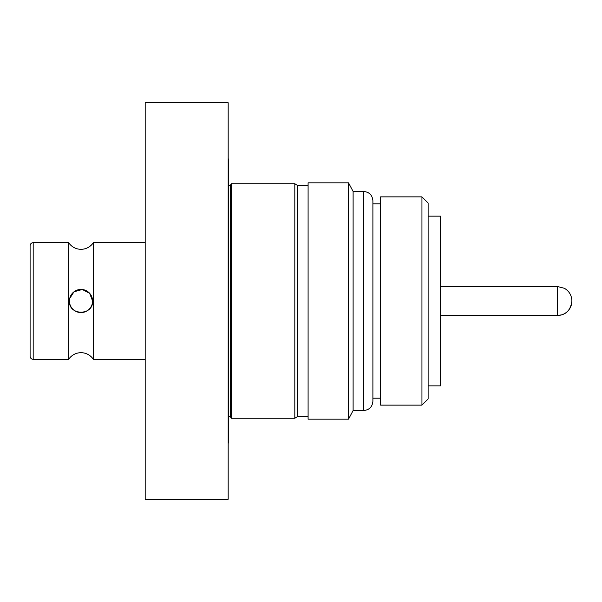 <?xml version="1.0" encoding="UTF-8"?>
<svg xmlns="http://www.w3.org/2000/svg" width="602" height="602" viewBox="0 0 602 602"><rect width="100%" height="100%" fill="white"/><g stroke="black" fill="none" stroke-linecap="round" stroke-linejoin="round"><path stroke-width="0.9" d="M69.441 301A11.573 11.573 0 0 1 81.007 289.427A11.573 11.573 0 0 1 92.58 301A11.573 11.573 0 0 1 81.007 312.573A11.573 11.573 0 0 1 69.441 301C68.508 315.915 93.573 315.854 92.58 301L89.63 293.287L82.301 289.502L74.038 291.767L69.719 298.464M145.187 242.689L93.348 242.689L93.348 359.311A14.809 14.809 0 0 0 68.673 359.311L68.673 242.689L33.185 242.689L33.185 359.311A3.085 3.085 0 0 1 30.1 356.226L30.1 245.774A3.085 3.085 0 0 1 33.185 242.689M93.348 242.689A14.809 14.809 0 0 1 68.673 242.689M228.181 102.761L228.181 499.239L145.187 499.239L145.187 102.761L228.181 102.761M308.096 416.704L297.298 416.704L297.298 185.296L294.814 183.753L231.303 183.753L231.303 418.247L294.814 418.247L294.814 183.753M231.303 418.247L230.34 416.704L230.34 185.296L228.73 185.296L228.73 162.277L228.181 158.221M348.52 336.932L348.52 182.827L308.096 182.827L308.096 419.173L348.52 419.173L348.52 336.932M363.631 191.466L363.631 410.534C369.259 409.985 372.345 406.899 372.894 401.278L372.894 200.722C372.345 195.101 369.259 192.015 363.631 191.466L353.111 191.466L348.52 182.827M363.631 410.534L353.111 410.534L353.111 191.466M421.949 196.869L428.12 203.04L428.12 398.96L421.949 405.131L421.949 196.869L380.607 196.869L380.607 405.131L421.949 405.131M428.12 216.148L440.461 216.148L440.461 385.852L428.12 385.852M372.894 241.251L372.894 203.807L380.607 203.807M440.461 315.501L557.399 315.501L561.809 314.816C567.513 313.175 570.877 308.57 571.9 301A14.501 14.493 180 0 1 557.399 315.493L557.399 286.499L440.461 286.499M228.181 443.719L228.73 439.656L228.73 416.704L230.34 416.704M228.73 162.277L228.73 439.656M297.298 416.704L294.814 418.247M380.607 398.193L372.894 398.193M68.673 359.311L33.185 359.311M145.187 359.311L93.348 359.311M353.111 410.534L348.52 419.173M308.096 185.296L297.298 185.296M230.34 185.296L231.303 183.753M571.9 301C571.682 295.371 569.183 291.135 564.398 288.298L557.399 286.499"/></g></svg>

